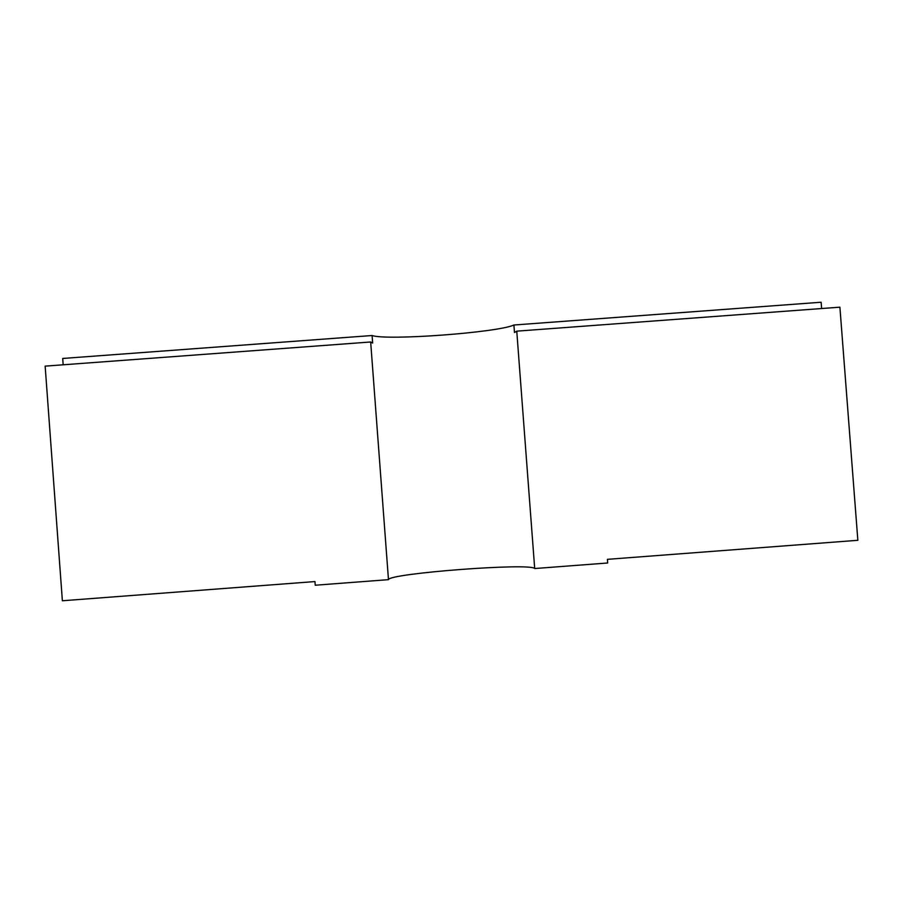 <?xml version="1.0" encoding="UTF-8"?>
<svg xmlns="http://www.w3.org/2000/svg" width="903" height="903" viewBox="0 0 903 903"><rect width="100%" height="100%" fill="white"/><g stroke="black" fill="none" stroke-linecap="round" stroke-linejoin="round"><path stroke-width="1.35" d="M388.471 579.658L315.226 585.223L314.955 581.566L62.375 600.766L45.15 366.133L370.67 341.989L388.471 579.658C388.504 573.405 530.783 562.592 534.7 568.54L607.685 562.987L607.403 559.341L857.85 540.299L839.903 307.178L516.764 331.153L534.7 568.54M370.67 341.989L372.657 343.05L372.092 335.521L62.702 358.457L63.165 364.789M821.617 308.544L821.132 302.234L513.909 325.012L514.473 332.53L516.764 331.153M513.909 325.012C497.666 332.575 386.958 340.781 372.092 335.521"/></g></svg>
